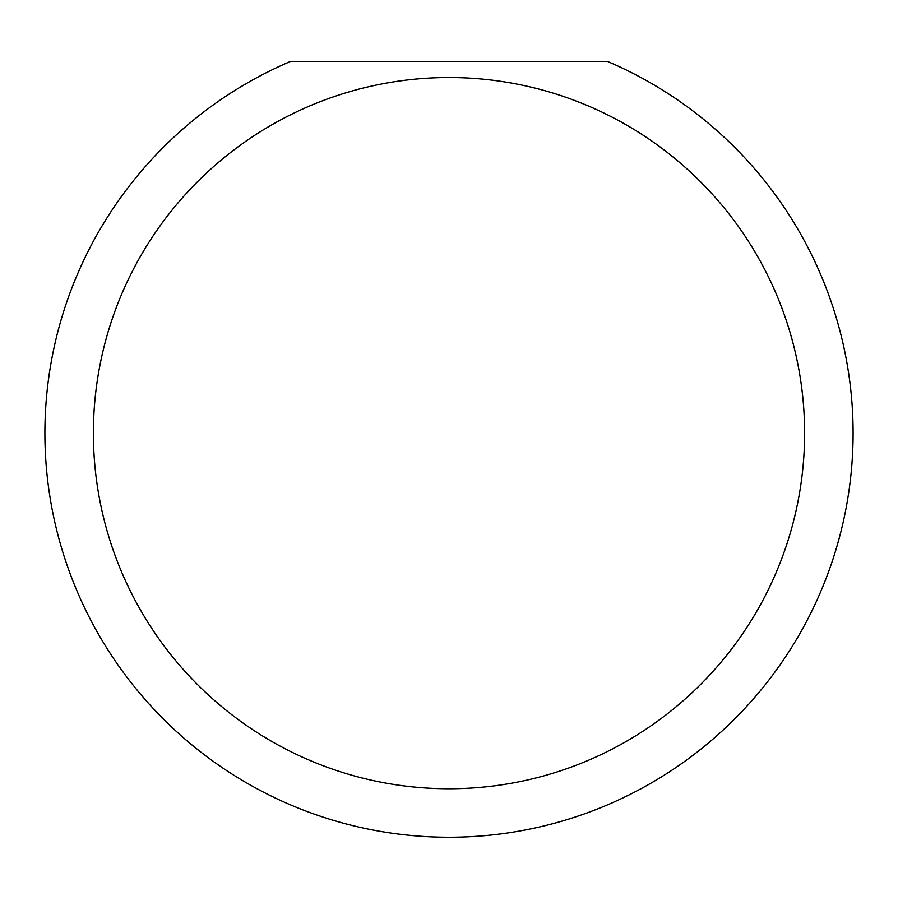 <?xml version="1.0" encoding="UTF-8"?>
<svg xmlns="http://www.w3.org/2000/svg" width="898" height="898" viewBox="0 0 898 898"><rect width="100%" height="100%" fill="white"/><g stroke="black" fill="none" stroke-linecap="round" stroke-linejoin="round"><path stroke-width="1.35" d="M804.608 433.15A355.608 355.608 0 0 0 449 77.542A355.608 355.608 0 0 0 93.392 433.15A355.608 355.608 0 0 0 449 788.758A355.608 355.608 0 0 0 804.608 433.15M607.374 61.378A404.1 404.1 0 0 1 449 837.25A404.1 404.1 0 0 1 290.626 61.378L607.374 61.378M148.989 703.875L156.443 711.912"/></g></svg>
